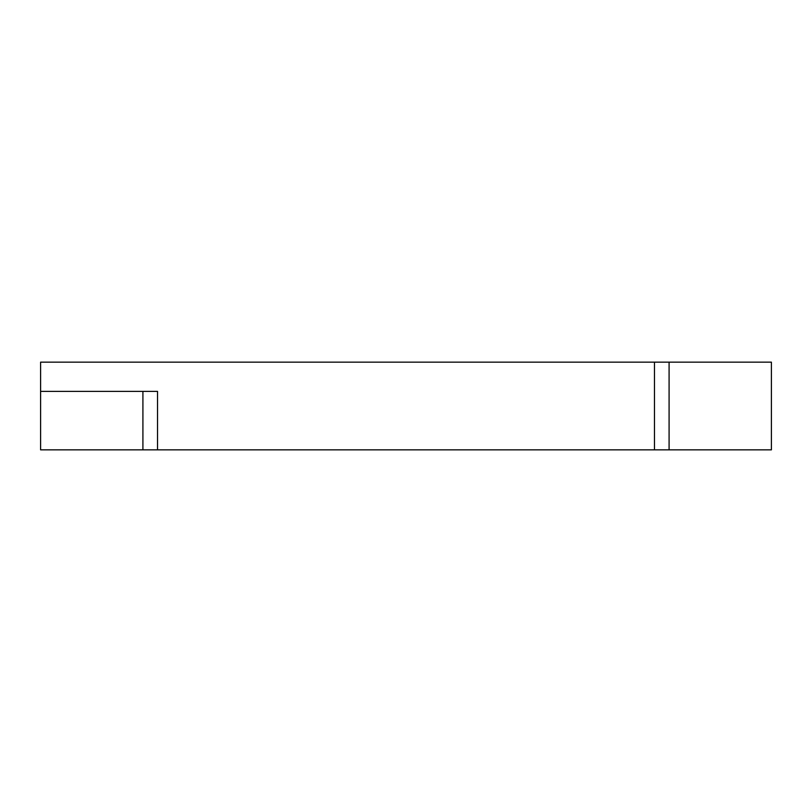 <?xml version="1.0" encoding="UTF-8"?>
<svg xmlns="http://www.w3.org/2000/svg" width="812" height="812" viewBox="0 0 812 812"><rect width="100%" height="100%" fill="white"/><g stroke="black" fill="none" stroke-linecap="round" stroke-linejoin="round"><path stroke-width="1.22" d="M654.472 449.848L654.472 362.152L771.4 362.152L771.4 449.848L40.6 449.848L40.6 391.384L157.528 391.384L157.528 449.848M654.472 362.152L40.6 362.152L40.6 391.384M669.088 449.848L669.088 362.152M142.912 449.848L142.912 391.384"/></g></svg>
